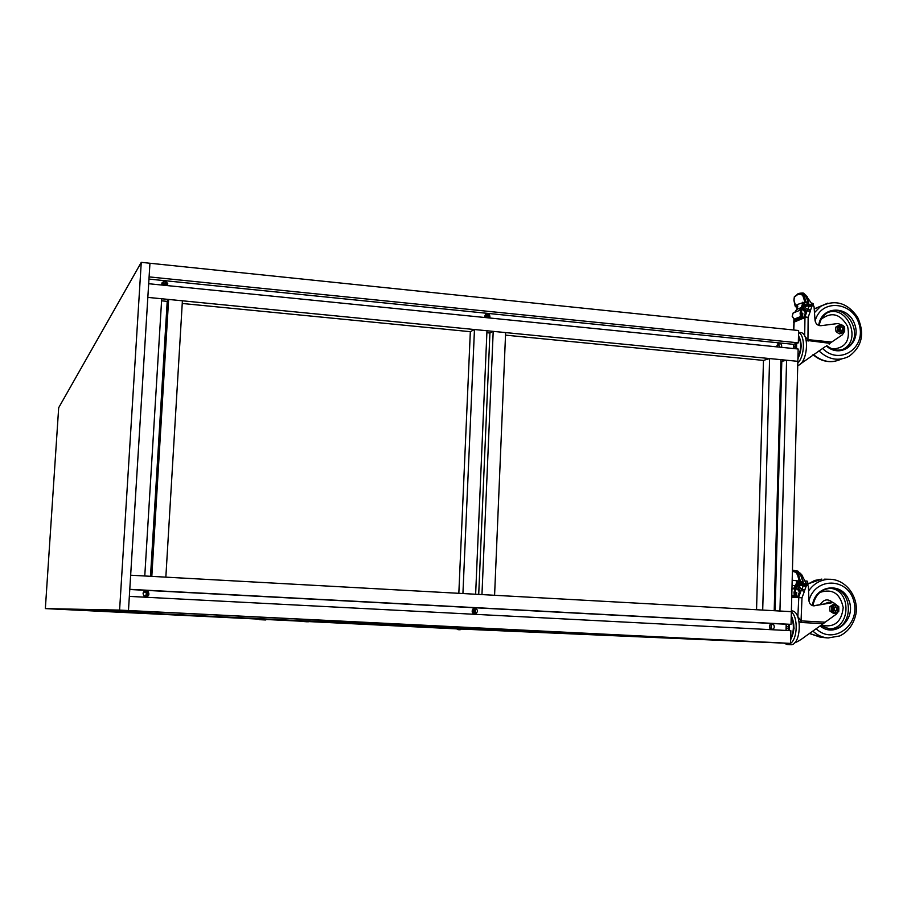 <?xml version="1.0" encoding="UTF-8"?>
<svg xmlns="http://www.w3.org/2000/svg" width="907" height="907" viewBox="0 0 907 907"><rect width="100%" height="100%" fill="white"/><g stroke="black" fill="none" stroke-linecap="round" stroke-linejoin="round"><path stroke-width="1.36" d="M303.085 620.864L251.647 618.733L266.465 619.458L265.717 619.969M261.227 619.198L308.879 621.159C309.933 621.851 308.187 621.975 303.641 621.533M494.587 595.287L481.957 594.584L493.204 331.361L505.63 332.586L494.587 595.287M486.878 332.71L489.927 333.016L478.715 594.414M489.927 333.016L493.204 331.361M474.463 329.524L486.968 330.749L475.631 594.244L462.921 593.541L474.463 329.524L470.325 331.69L458.829 593.314M474.191 609.119L474.123 613.177L474.803 613.722M472.275 612.146L472.366 609.969M164.144 285.274L163.033 284.503L161.979 284.979M163.09 285.172L163.033 284.503M144.168 596.398L146.242 595.343L146.39 592.838L143.703 591.772M144.077 596.318L146.242 595.343M145.97 595.355L146.39 592.838M146.118 592.861L144.134 591.557M461.414 629.073L460.11 629.753M800.019 573.054L801.777 574.823L806.527 584.278M794.589 642.836C797.48 641.861 801.289 639.548 806.04 635.898L823.318 623.665L801.153 622.485L799.078 621.567M802.003 584.142L803.466 584.403L802.128 589.108L800.654 590.57L802.026 589.074L800.371 588.087L799.498 589.72C797.242 586.988 797.752 585.094 801.028 584.051L801.38 585.412L803.307 585.673L802.967 584.278L801.607 584.097L802.956 584.278M799.146 591.591L799.555 590.423L798.5 590.298L800.609 590.378L797.809 589.652M838.476 606.443L833.306 602.531L813.84 605.853C810.96 605.513 809.316 603.733 808.931 600.525L808.398 586.376L806.981 584.471L803.806 583.507L801.323 584.063M801.493 583.893L798.432 582.918L797.672 584.652L800.008 584.04M801.595 584.097L799.452 584.006M797.672 584.652L796.595 587.124L797.049 588.836M806.981 584.471L806.028 586.602L803.307 585.673L802.026 589.074L804.758 590.004L804.407 591.353L801.232 590.378L798.818 596.817L797.831 617.043M832.365 602.611L813.25 605.797M831.538 602.577L832.898 602.52M801.153 622.485L801.051 620.887L825.177 622.179L823.318 623.665M825.177 622.179L836.356 614.13L838.363 611.579M794.986 595.786L794.294 595.582L793.999 592.305L795.11 592.316L794.986 595.786L791.766 596.25M795.972 589.403L795.11 592.316L796.777 592.554L794.294 596.364L797.638 596.693L799.418 591.965L797.253 588.858L795.008 588.904L796.391 588.779M792.446 570.129L797.593 571.138L800.008 574.403L798.648 574.766L800.28 580.843L799.214 581.081L803.024 582.6L801.607 582.555L802.752 583.473M803.024 582.6L804.169 583.552M797.072 580.956L796.675 582.215L797.763 582.271L797.196 581.024L798.126 581.909L803.149 581.319L800.382 574.21L798.058 571.206L800.371 574.188L802.808 581.534L802.287 582.373L803.08 581.398M802.423 582.385L803.149 581.342L800.303 574.256M788.478 624.299L788.33 630.569L788.489 624.299M788.602 624.299L788.444 630.58M788.602 625.467L788.319 624.288M788.217 630.569L788.444 629.912M788.659 626.805L786.664 626.703L786.006 630.274M791.267 615.717C794.951 623.744 794.736 631.68 790.643 639.537M797.378 616.012L801.051 620.887L801.992 597.792L791.743 597.282M797.638 596.693L791.766 596.409M789.339 624.311L789.181 630.614M797.945 571.149L792.446 570.163M802.162 583.496L797.763 582.271L794.736 588.677M795.62 588.722L796.686 586.319M797.174 585.219L798.432 582.918M795.144 588.688L793.478 588.632L795.53 585.65L792.049 585.537M796.675 582.215L795.53 585.65L796.482 586.149M807.536 584.766L807.071 581.058L805.359 581.002M807.899 585.083L807.683 581.682M796.595 587.124L795.881 588.745M797.899 589.799L798.5 590.298M796.777 592.554L796.289 596.455M799.135 591.557L799.555 590.423M791.482 610.865L791.72 610.876C802.627 610.876 801.232 646.374 790.371 644.65L790.258 644.639M786.664 626.703L786.154 624.617M835.256 604.391L831.742 606.658L831.764 611.216L833.714 612.361L831.934 608.948L833.692 605.536L837.206 605.547L833.465 604.3L829.962 606.556L829.78 608.812L829.973 611.103L833.488 613.381L835.29 613.495L838.794 611.227L838.782 606.681L837.206 605.547L838.975 608.971L837.229 612.372L833.714 612.361L835.29 613.495M835.585 606.59C838.283 608.234 838.272 609.81 835.528 611.329L833.544 608.234L835.483 606.59C832.762 608.098 832.739 609.674 835.404 611.318L835.347 611.318M831.742 606.658L829.962 606.556M831.764 611.216L829.973 611.103M834.157 608.382C839.428 603.552 835.982 615.774 834.157 608.382M800.235 364.081L825.563 346.429M808.092 341.1L807.944 339.637L831.662 342.064L829.882 343.322L806.187 340.329M808.67 305.149L809.123 306.169L807.99 309.389L806.572 311.18L807.888 309.378L806.232 308.584L805.416 310.466C803.534 308.868 803.421 307.269 805.053 305.648L807.287 305.081L807.128 306.044L809.033 306.158L808.863 305.171L803.466 304.185L802.752 302.224L803.568 304.208M805.167 312.484L805.484 311.52L804.702 311.838M797.038 308.913L795.156 311.747M843.102 325.658L838.091 323.516L820.846 325.704C817.615 325.681 815.676 323.901 815.03 320.352L814.055 306.679L812.604 304.775L809.452 304.276L807.661 305.092M805.756 305.296L804.146 304.707L803.443 306.351L804.656 305.806M807.264 305.137L803.579 306.249M803.443 306.351L802.627 309.627M812.604 304.775L811.742 306.781L809.033 306.158L807.888 309.378L810.597 310.001L810.302 311.282L807.139 310.772L804.985 316.872L804.679 335.998M829.134 344.195L829.916 343.334M831.662 342.064L842.365 334.819L844.598 331.27M801.153 316.747L800.473 316.622L800.099 313.062L801.187 312.938L800.496 317.779L795.779 319.661L794.271 319.4L792.264 316.237L793.013 313.221M801.935 310.16L801.187 312.938L802.831 313.255L800.496 317.779L803.806 317.28L805.405 312.802L803.183 309.706L800.972 309.831L802.332 309.593M799.781 293.222L802.956 293.006L805.439 295.591L804.112 295.875L805.915 301.68L804.872 302.054L808.647 303.947L807.241 304.525L807.956 304.899M808.647 303.947L809.35 304.321M808.613 302.371L805.439 295.591L808.386 302.45L807.377 303.652M807.944 303.426L808.738 302.371L806.221 301.974L803.795 303.754L807.003 304.979M795.722 343.64L795.813 348.764M795.893 343.583L795.893 348.776M795.938 345.544L795.348 343.753M795.961 346.315L793.954 346.111L793.761 348.56M796.652 309.604L797.752 306.589L796.981 304.627L797.763 306.056M798.5 335.715C802.162 342.234 801.969 349.943 797.911 358.821M797.638 305.988L796.981 304.627L804.872 302.054L803.069 296.249L801.312 294.129L797.582 294.594L794.407 297.077L793.988 300.092L795.813 306.849M803.806 317.28L795.156 320.715L793.829 320.432L793.954 319.23M796.618 343.368L796.573 348.844M802.74 302.859L802.389 304.264L803.443 304.65L801.096 309.65L799.452 310.307L801.369 307.53L796.777 309.423L794.895 312.167L793.137 313.028L800.972 309.831L800.099 313.062M803.477 293.176L800.178 293.176L801.913 293.233L804.112 295.875L803.069 296.249M795.224 306.056L797.242 305.137M812.423 304.684L805.631 294.968M801.879 309.559L802.491 308.108M803.092 306.713L804.146 304.707M802.389 304.264L801.369 307.53L802.321 307.858M794.181 319.309L793.364 318.584M813.228 305.126L812.559 303.233L811.561 303.641M813.602 305.5L813.171 303.675M802.468 308.675L802.083 309.559M802.831 313.255L802.468 316.985M793.217 312.858L792.174 316.294L794.271 319.4L795.779 319.661L793.829 320.432M805.155 312.462L805.484 311.52M800.269 332.518L800.484 332.54C809.894 332.835 807.604 363.038 798.001 365.43L797.729 365.51M805.087 336.814L807.944 339.637L808.137 317.382L804.849 317.631L793.557 322.336M793.954 346.111L793.478 344.615M841.004 324.434L837.626 326.452L837.785 330.851L839.746 331.973L837.898 328.583L839.497 325.375L842.954 325.556L841.004 324.434L839.224 325.103L835.857 327.11L835.744 329.377L836.016 331.497L837.592 332.756L839.542 333.878L841.322 333.232L844.689 331.214L844.53 326.815L842.954 325.556L844.802 328.946L843.193 332.155L839.746 331.973L841.322 333.232M840.301 326.713C843.295 326.656 844.054 327.994 842.592 330.738C840.517 331.259 839.463 330.318 839.451 327.926L840.199 326.758C838.714 329.241 839.383 330.636 842.206 330.919L842.149 330.942M837.626 326.452L835.857 327.11M837.785 330.851L836.016 331.497M840.052 327.994C845.075 323.584 842.093 335.216 840.052 327.994M258.642 619.118L50.497 608.846L128.465 610.536L149.95 263.257L141.265 262.35L119.588 610.094L45.35 608.597L58.683 407.719L141.265 262.35M791.358 611.964C798.194 616.862 797.65 638.789 790.553 643.38L126.935 610.502L128.465 610.536L129.338 596.387L790.87 630.705L790.541 643.426L119.588 610.094M258.631 619.084L51.778 608.869L124.69 610.456L51.268 608.858L258.642 619.096L45.35 608.597M482.501 628.222L313.096 621.272L482.501 628.222M299.65 620.649L463.828 627.304L299.65 620.649L299.718 619.152M300.058 620.785L265.15 619.39M308.856 621.216L307.496 621.091M300.081 620.864L266.465 619.47L300.24 621.136M64.25 609.493L159.247 612.168L64.261 609.379M165.845 577.147L182.398 300.795L168.623 299.435L151.809 576.376L165.845 577.147M150.505 576.308L167.217 301.373L168.623 299.435M161.582 300.818L167.217 301.373M144.769 575.99L161.707 298.754L147.83 297.394L148.68 283.721L798.16 349.002L797.843 361.337L147.83 297.394L130.653 575.208L144.769 575.99M452.23 628.664L308.584 621.578L452.23 628.664M300.285 621.17L266.454 619.504L300.262 621.159M308.629 621.544L458.058 628.925L774.839 642.746L126.186 610.49L781.052 643.018L455.711 628.823L308.607 621.567M300.262 621.148L266.454 619.481M474.724 614.005C471.425 612.259 471.311 610.332 474.406 608.223C478.227 609.606 478.499 611.522 475.211 613.994L474.724 614.005M474.248 613.937L475.37 613.177L475.54 609.209L474.282 608.246M145.471 596.908L147.195 596.364M145.245 596.863C147.864 595.162 148.011 593.28 145.687 591.239L144.916 590.979M145.131 590.911L147.229 591.965L146.968 596.137M770.95 629.231L771.63 624.81L770.984 624.039M771.778 629.435C768.671 627.565 768.648 625.717 771.71 623.891L773.716 624.855C774.839 627.213 774.261 628.744 771.959 629.435L771.778 629.435M475.098 608.654L474.282 609.198L474.112 613.166L473.42 613.597M145.823 596.931L147.478 596.114L147.728 591.931L145.494 590.831M474.282 609.198L473.431 608.597M472.808 613.053L472.819 609.107M769.828 624.98L769.794 628.2M771.075 624.084L770.383 624.39M148.295 591.886C149.598 594.641 148.748 596.318 145.744 596.931L144.701 596.681C141.911 593.144 142.784 591.285 147.308 591.115L148.295 591.886M780.882 361.542L786.584 360.226L797.843 361.337L791.04 624.356L786.165 624.243L786.006 630.456M786.165 624.243L129.769 589.493M791.04 624.356L129.78 589.323L130.653 575.208L791.369 611.658L779.941 611.023L786.584 360.226M485.007 317.529L485.302 314.854C488.522 313.096 490.075 314.151 489.927 318.017M489.009 317.926L488.159 315.625L485.63 314.457M166.661 283.313L165.981 283.97L161.865 283.358M165.981 283.97L166.525 285.512M165.754 285.433L163.26 283.71L161.809 283.925M777.14 346.882L778.149 343.583C780.859 343.107 782.004 344.354 781.596 347.336M780.111 347.188L777.832 343.821M488.045 315.398L486.9 316.305L487.263 317.756M485.846 317.609L484.814 316.418M778.988 344.547L776.982 345.34M777.31 345.556L777.537 346.928M162.036 282.837L164.518 281.839L167.217 284.265L167.738 283.517L167.466 285.603M486.9 316.305L484.996 315.421M167.251 285.58L167.217 284.265M162.013 285.059L161.9 284.73C162.897 280.546 164.836 280.15 167.738 283.517M798.319 342.835L149.099 276.896L149.95 263.257L798.636 330.522L798.319 342.835L793.478 344.331L793.376 348.515M793.478 344.331L148.963 279.084M756.551 609.731L763.467 360.408L505.516 335.137M470.325 331.69L182.239 303.471M91.845 610.4L510.029 631.068L91.845 610.4M92.253 610.411L514.518 631.261L92.253 610.411M514.586 629.821L514.518 631.261M439.68 628.018L757.912 641.907L439.691 627.61M781.789 361.632L775.134 610.762M762.708 610.071L769.601 358.56L780.927 359.671L774.204 610.706L762.708 610.071M763.467 360.408L769.601 358.56M263.132 619.844C272.395 620.309 251.216 619.266 263.132 619.844M303.652 621.533C293.437 621.012 317.246 622.191 303.652 621.533M459.327 628.982L458.046 629.651M790.485 643.426L787.038 644.48M791.278 615.184L794.113 628.166L790.632 640.07M800.654 590.57L799.543 590.525M806.64 585.378L803.466 584.403L803.806 583.507M806.028 586.602L804.758 590.004M804.407 591.353L801.992 597.792L791.766 596.477M788.591 628.676L786.584 628.562M792.185 580.231L799.214 581.081L797.582 575.004L795.881 572.328L792.412 571.24M795.881 572.328L796.527 571.421L798.648 574.766L797.582 575.004M792.435 570.276L798.058 571.206M791.244 616.567C794.26 624.005 794.067 631.363 790.666 638.653M801.777 574.823L800.53 574.607M791.788 595.468L794.294 595.582L791.777 595.967M793.999 592.305L795.008 588.904L791.958 588.79M797.729 582.759L796.641 582.645M801.357 582.94L797.877 582.294M800.371 588.087C799.033 586.602 799.373 585.718 801.38 585.412M814.69 605.785L813.874 605.729M824.712 603.79L828.454 602.248L832.705 602.497L829.622 602.917M813.194 631.419C817.581 635.331 822.547 637.508 828.114 637.961L839.735 635.943C848.158 631.794 853.555 624.492 855.925 614.05C859.008 596.466 845.301 578.621 828.783 579.278C820.45 579.743 813.715 583.654 808.568 591.001M830.789 579.301L824.474 579.165M816.549 629.073C833.522 645.24 860.664 624.81 853.838 601.341C848.056 577.521 815.212 576.807 808.942 600.649M827.184 637.882L821.175 637.326L809.917 633.551M808.046 584.04L814.633 580.469L821.844 579.097L808.058 583.859M832.739 602.497C827.944 598.461 823.794 599.153 820.291 604.584M828.397 628.891C850.698 630.014 852.331 589.777 830.098 588.314M821.481 625.24C834.327 627.916 841.571 622.032 843.204 607.588C840.154 593.405 832.377 588.36 819.871 592.43M820.37 626.147C835.29 638.528 856.593 619.118 848.907 600.377C842.047 581.228 814.667 585.004 812.445 605.604M820.903 625.717L830.041 629.073C854.167 631.317 854.621 587.033 830.506 588.303C820.824 589.267 814.917 595.06 812.819 605.717M798.579 332.597C805.382 335.091 804.849 356.338 797.797 363.072M798.523 335.205L801.369 345.828L797.888 359.331M793.761 330.023L794.226 320.522M804.645 311.759L806.527 310.999L804.101 310.999M806.572 311.18L805.484 311.623M793.648 321.656L804.985 316.872L808.137 317.382L810.302 311.282M812.309 305.625L809.157 305.126L809.452 304.276M811.742 306.781L810.597 310.001M795.779 319.661L794.124 319.162L800.473 316.622L795.314 319.343M795.87 348.107L793.942 347.903M794.407 297.077L798.058 293.709L800.178 293.176L794.385 296.589L793.886 300.115L795.122 306.078L797.559 307.36M801.312 294.129L803.126 292.995L805.79 295.501L808.738 302.348L808.42 303.323M798.489 336.361C801.493 342.517 801.312 349.66 797.933 357.777M797.57 307.314L796.074 306.951L797.672 306.294M794.849 312.189L796.72 309.446L797.604 305.908M807.173 296.396L806.062 296.158M803.443 304.65L802.366 304.684M805.665 295.523L804.305 293.8M806.232 308.584C804.86 307.314 805.167 306.475 807.128 306.044M818.93 350.896C828.476 359.716 838.499 361.542 848.997 356.36C862.069 346.599 864.938 333.561 857.614 317.246C847.41 302.711 835.075 299.106 820.586 306.419L814.475 312.598M827.706 303.176L814.225 308.981M822.615 348.447C839.349 365.782 866.253 348.243 859.292 324.91C853.374 301.339 820.869 298.267 815.11 321.01M841.413 359.025C831.73 363.571 822.366 362.052 813.318 354.456M814.214 308.868L821.629 305.75M834.587 340.091L839.667 336.656M835.007 323.901L828.556 324.729M842.184 349.705L843.782 348.889C861.741 339.479 847.399 305.591 828.295 312.325M832.456 349.036C845.358 348.163 850.415 340.624 847.626 326.418C840.415 313.856 831.64 311.441 821.311 319.173M826.345 345.952C840.925 359.365 862.024 342.676 854.564 323.89C847.92 304.797 821.005 305.829 818.715 325.454M826.708 345.726C833.159 350.714 839.678 351.474 846.254 348.027C866.673 337.041 845.426 299.616 826.526 313.346C822.479 316.18 820.007 320.25 819.112 325.579M300.047 620.728L300.773 621.386M456.629 628.857L458.092 629.662M458.148 629.662L460.166 629.764M783.818 643.131L787.163 644.492M787.401 644.503L790.371 644.65M833.306 602.531L832.479 602.497M820.518 637.27L809.849 633.608M812.933 605.74C815.042 595.06 820.903 589.255 830.506 588.303M829.213 629.005L820.937 625.694M794.067 320.488L793.489 329.989M794.951 312.042L797.026 308.947M807.287 305.081L808.806 305.16M795.756 343.628L795.802 348.764M798.591 332.347L800.484 332.54M835.528 361.167C827.32 362.687 819.803 360.521 813.001 354.648M826.81 345.669C833.272 350.68 839.757 351.474 846.254 348.027L842.149 349.717M819.214 325.613C820.075 320.25 822.513 316.169 826.526 313.346M474.429 613.982L475.211 613.994"/></g></svg>
